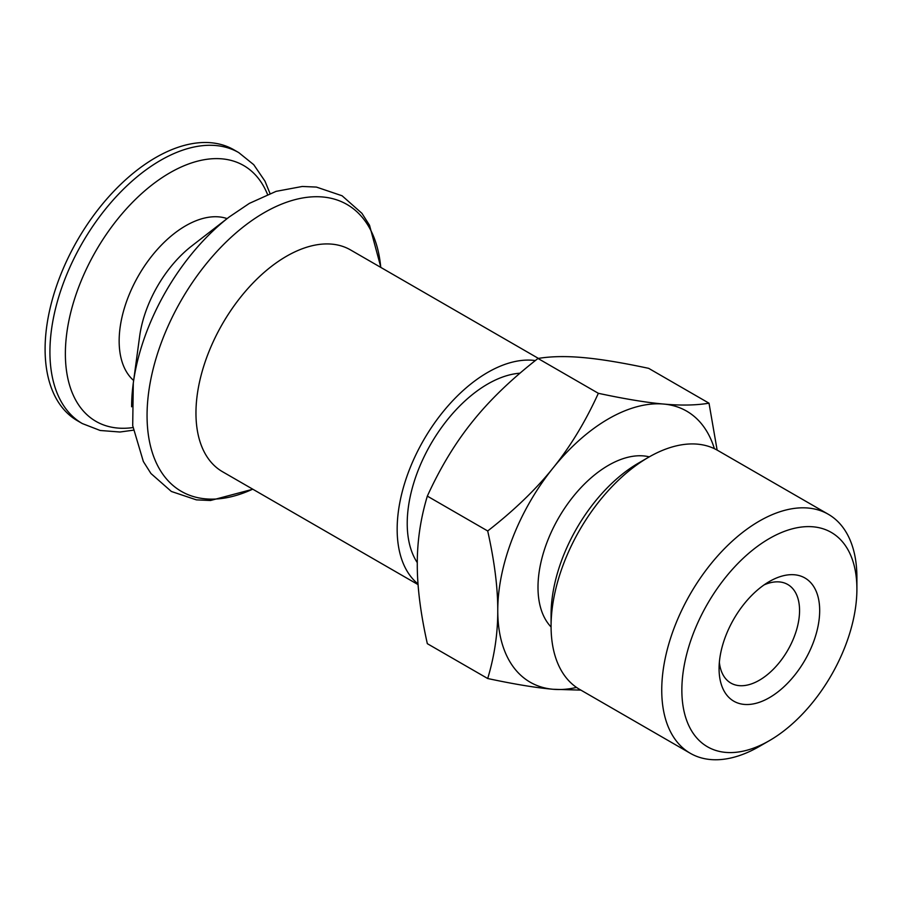 <?xml version="1.0" encoding="UTF-8"?>
<svg xmlns="http://www.w3.org/2000/svg" width="902" height="902" viewBox="0 0 902 902"><rect width="100%" height="100%" fill="white"/><g stroke="black" fill="none" stroke-linecap="round" stroke-linejoin="round"><path stroke-width="1.35" d="M719.074 668.641A71.134 41.075 120 0 0 769.383 697.674A71.134 41.075 120 0 0 819.681 610.553A71.134 41.075 120 0 0 769.372 581.519A71.134 41.075 120 0 0 719.074 668.641M764.062 584.902A56.905 32.855 -60 0 1 787.773 584.507A56.905 32.855 -60 0 1 787.773 650.218A56.905 32.855 -60 0 1 730.868 683.073A56.905 32.855 -60 0 1 719.356 662.339M681.856 690.131A123.777 71.461 -60 0 1 769.372 538.539A123.777 71.461 -60 0 1 856.9 589.062A123.777 71.461 -60 0 1 769.383 740.655A123.777 71.461 -60 0 1 681.856 690.131M690.312 753.305L579.659 689.41A138.006 79.68 -60 0 1 551.077 626.236A138.006 79.68 -60 0 1 648.651 457.224A138.006 79.68 -60 0 1 717.654 450.391L828.318 514.275A138.006 79.68 120 0 0 721.972 551.246A138.006 79.68 120 0 0 661.741 690.131A138.006 79.68 120 0 0 690.312 753.305A138.006 79.68 120 0 0 759.315 746.461L769.383 740.655M551.077 626.236L551.077 614.623A123.777 71.461 120 0 1 638.593 463.03L648.651 457.224M856.9 589.062L856.9 577.449A138.006 79.68 120 0 0 828.318 514.275M551.077 626.98A99.592 57.502 -60 0 1 537.998 587.326A99.592 57.502 -60 0 1 576.164 492.999A99.592 57.502 -60 0 1 649.293 456.852M714.384 448.666A156.497 90.358 120 0 0 663.748 404.062A156.497 90.358 120 0 0 553.084 467.946C570.244 446.727 585.342 421.854 598.353 393.306C624.928 398.988 646.723 402.574 663.748 404.062C680.909 405.629 695.994 405.336 709.017 403.194L648.662 368.343C622.087 362.66 600.281 359.086 583.267 357.598C566.106 356.031 551.009 356.313 537.998 358.466C511.423 379.178 489.628 400.184 472.603 421.482C455.442 442.702 440.356 467.586 427.334 496.123C420.558 518.605 417.209 541.256 417.276 564.088C417.209 586.841 420.558 613.36 427.334 643.678L487.7 678.518C494.476 656.036 497.825 633.384 497.757 610.553C497.825 587.811 494.476 561.281 487.7 530.974C514.275 510.261 536.07 489.256 553.084 467.946A156.497 90.358 120 0 0 497.757 610.553A156.497 90.358 120 0 0 553.084 689.275C536.07 687.786 514.275 684.201 487.7 678.518M580.888 690.12L553.084 689.275A156.497 90.358 120 0 0 576.536 687.437M709.017 403.194L717.124 450.087M537.998 358.466L598.353 393.306M427.334 496.123L487.7 530.974M418.021 583.966A128.039 73.93 -60 0 1 397.162 529.237A128.039 73.93 -60 0 1 443.626 411.087A128.039 73.93 -60 0 1 535.337 360.563M417.276 562.622A113.821 65.711 -60 0 1 407.219 523.431A113.821 65.711 -60 0 1 519.969 373.202M45.1 349.164A156.429 90.313 -60 0 1 113.381 191.731A156.429 90.313 -60 0 1 233.934 149.822L238.759 152.607A156.429 90.313 -60 0 0 160.545 160.364A156.429 90.313 -60 0 0 49.926 351.949A156.429 90.313 -60 0 0 82.33 423.568L77.504 420.783A156.429 90.313 -60 0 1 45.1 349.164M418.077 584.62L222.478 471.701A128.039 73.93 -60 0 1 195.959 413.082A128.039 73.93 -60 0 1 251.85 284.22A128.039 73.93 -60 0 1 350.517 249.922L538.404 358.398M132.955 427.571A147.702 85.273 -60 0 1 65.372 353.742A147.702 85.273 -60 0 1 169.824 172.846A147.702 85.273 -60 0 1 267.533 194.46M133.643 380.486A94.067 54.312 -60 0 1 119.154 341.001A94.067 54.312 -60 0 1 185.665 225.793A94.067 54.312 -60 0 1 227.112 218.6M131.624 406.779A165.821 95.736 -60 0 1 133.293 383.102L139.652 336.288A90.234 52.09 -60 0 1 191.844 245.896L229.198 216.987L249.369 203.378L276.08 191.359L302.294 186.466L316.399 187.075L342.095 195.779L361.916 213.312L369.527 225.263L380.892 267.454M252.853 489.234L210.482 500.497L196.399 499.866L171.357 491.466L150.95 473.516L143.35 461.52L132.707 425.676L133.293 383.102A165.821 95.736 -60 0 1 229.198 216.987M252.707 489.155A165.641 95.635 -60 0 1 147.06 415.551A165.641 95.635 -60 0 1 264.185 212.68A165.641 95.635 -60 0 1 380.745 267.375M82.33 423.568L100.178 430.479L119.955 432.013L133.349 430.186M270.002 193.49L264.985 181.167L253.733 164.683L238.759 152.607"/></g></svg>
